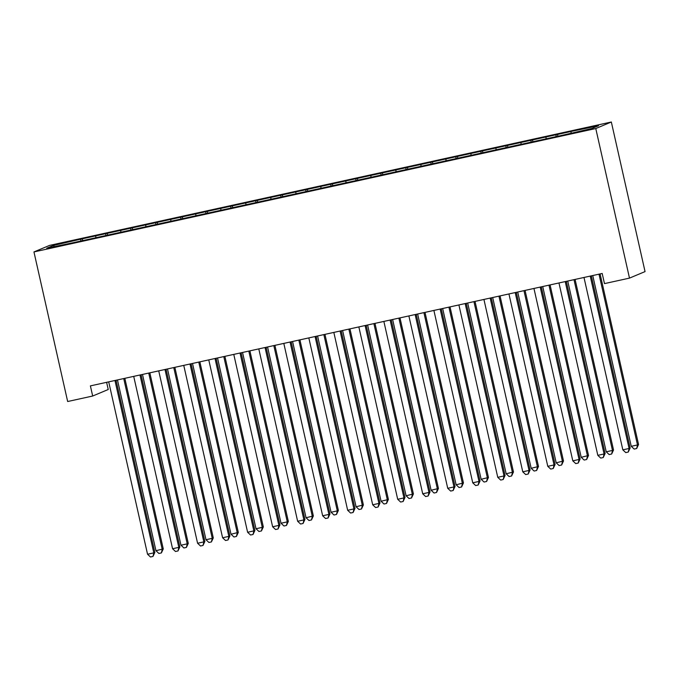 <?xml version="1.0" encoding="UTF-8"?>
<svg xmlns="http://www.w3.org/2000/svg" width="679" height="679" viewBox="0 0 679 679"><rect width="100%" height="100%" fill="white"/><g stroke="black" fill="none" stroke-linecap="round" stroke-linejoin="round"><path stroke-width="1.02" d="M106.611 382.319L108.233 389.5L92.675 396.027L67.662 401.518L33.95 251.934L49.508 245.416L611.338 122.008L595.78 128.535L33.95 251.934M92.675 396.027L90.392 385.884L602.188 273.467L604.48 283.61L629.492 278.118L645.05 271.592L611.338 122.008M54.473 246.519L53.225 245.501L46.749 248.217L72.772 242.802L563.061 135.113L592.071 128.441L598.547 125.725L572.524 131.149L82.235 238.838L82.634 240.638M53.225 245.501L82.235 238.838M95.747 236.165L95.815 237.438M105.754 233.966L105.839 235.537M120.76 230.673L120.837 231.946M130.767 228.475L130.852 230.045M145.773 225.173L145.849 226.455M155.78 222.975L155.873 224.545M170.794 219.682L170.862 220.955M180.801 217.484L180.886 219.054M195.807 214.191L195.875 215.464M205.813 211.992L205.898 213.562M220.819 208.691L220.896 209.972M230.826 206.492L230.911 208.063M245.832 203.199L245.908 204.472M255.839 201.001L255.932 202.571M270.853 197.708L270.921 198.981M280.86 195.51L280.945 197.08M295.866 192.208L295.934 193.49M305.873 190.01L305.957 191.58M320.878 186.717L320.955 187.99M330.885 184.518L330.97 186.088M345.891 181.217L345.967 182.498M355.898 179.027L355.991 180.597M370.912 175.725L370.98 177.007M380.919 173.527L381.004 175.097M395.925 170.234L395.993 171.507M405.932 168.036L406.017 169.606M420.938 164.734L421.014 166.016M430.944 162.536L431.029 164.114M445.95 159.242L446.027 160.516M455.957 157.044L456.05 158.614M470.971 153.751L471.039 155.024M480.978 151.553L481.063 153.123M495.984 148.251L496.052 149.533M505.991 146.053L506.076 147.632M520.997 142.76L521.073 144.033M531.003 140.561L531.088 142.132M546.009 137.268L546.086 138.541M556.016 135.07L556.109 136.64M571.031 131.768L571.098 133.05M629.492 278.118L595.78 128.535M80.742 239.458L80.826 241.028M557.51 134.442L557.917 136.241M532.497 139.933L532.905 141.733M507.485 145.433L507.884 147.233M482.463 150.925L482.871 152.724M457.451 156.416L457.858 158.215M432.438 161.916L432.846 163.715M407.425 167.407L407.824 169.207M382.404 172.899L382.812 174.698M357.392 178.399L357.799 180.198M332.379 183.89L332.786 185.69M307.366 189.382L307.774 191.181M282.345 194.881L282.753 196.681M257.333 200.373L257.74 202.172M232.32 205.873L232.727 207.672M207.307 211.364L207.715 213.164M182.295 216.856L182.693 218.655M157.273 222.356L157.681 224.155M132.261 227.847L132.668 229.646M107.248 233.338L107.655 235.138M590.348 276.073A2.597 2.563 -112.7 0 0 590.399 276.828L629.085 448.471L622.83 449.846L584.152 278.203A2.597 2.563 -112.7 0 0 583.872 277.49M591.392 275.844A2.597 2.563 -112.7 0 0 591.451 276.395L630.137 448.03L629.085 448.471L628.262 452.044L625.766 452.596L622.83 449.846M630.137 448.03L628.262 452.044M592.75 275.538L631.241 446.315L637.496 444.949L638.549 444.507L600.1 273.926M638.549 444.507L636.673 448.522L637.496 444.949L599.005 274.163M636.673 448.522L634.178 449.074L631.241 446.315M565.327 281.564A2.597 2.563 -112.7 0 0 565.386 282.328L604.072 453.962L597.817 455.337L559.131 283.703A2.597 2.563 -112.7 0 0 558.859 282.982M566.371 281.335A2.597 2.563 -112.7 0 0 566.439 281.887L605.116 453.521L604.072 453.962L603.249 457.544L600.745 458.087L597.817 455.337M605.116 453.521L603.249 457.544M540.314 287.056A2.597 2.563 -112.7 0 0 540.374 287.82L579.051 459.462L572.796 460.837L534.118 289.195A2.597 2.563 -112.7 0 0 533.847 288.482M541.358 286.827A2.597 2.563 -112.7 0 0 541.426 287.378L580.104 459.021L579.051 459.462L578.236 463.036L575.733 463.587L572.796 460.837M580.104 459.021L578.236 463.036M567.737 281.038L606.228 451.815L612.475 450.44L613.527 449.999L575.088 279.417M613.527 449.999L611.66 454.013L612.475 450.44L573.993 279.663M611.66 454.013L609.156 454.565L606.228 451.815M542.725 286.53L581.207 457.306L588.515 455.49L550.075 284.917M588.515 455.49L586.648 459.513L587.462 455.932L548.98 285.155M586.648 459.513L584.144 460.056L581.207 457.306M515.302 292.556A2.597 2.563 -112.7 0 0 515.361 293.32L554.039 464.954L547.783 466.329L509.106 294.686A2.597 2.563 -112.7 0 0 508.826 293.973M516.346 292.326A2.597 2.563 -112.7 0 0 516.413 292.878L555.091 464.512L554.039 464.954L553.224 468.527L550.72 469.079L547.783 466.329M555.091 464.512L553.224 468.527M490.289 298.047A2.597 2.563 -112.7 0 0 490.34 298.811L529.026 470.445L522.771 471.82L484.093 300.186A2.597 2.563 -112.7 0 0 483.813 299.473M491.333 297.818A2.597 2.563 -112.7 0 0 491.392 298.37L530.078 470.012L529.026 470.445L528.203 474.027L525.707 474.57L522.771 471.82M530.078 470.012L528.203 474.027M517.712 292.021L556.194 462.806L563.502 460.99L525.062 290.408M563.502 460.99L561.635 465.005L562.45 461.431L523.959 290.654M561.635 465.005L559.131 465.556L556.194 462.806M492.691 297.521L531.182 468.298L538.489 466.481L500.041 295.908M538.489 466.481L536.614 470.496L537.437 466.923L498.946 296.146M536.614 470.496L534.118 471.048L531.182 468.298M465.268 303.538A2.597 2.563 -112.7 0 0 465.327 304.302L504.013 475.945L497.758 477.32L459.072 305.677A2.597 2.563 -112.7 0 0 458.8 304.964M466.312 303.309A2.597 2.563 -112.7 0 0 466.38 303.861L505.057 475.504L504.013 475.945L503.19 479.518L500.686 480.07L497.758 477.32M505.057 475.504L503.19 479.518M467.678 303.012L506.169 473.789L513.468 471.973L475.028 301.4M513.468 471.973L511.601 475.996L512.416 472.414L473.934 301.637M511.601 475.996L509.097 476.539L506.169 473.789M440.255 309.038A2.597 2.563 -112.7 0 0 440.315 309.802L478.992 481.436L472.745 482.811L434.059 311.169A2.597 2.563 -112.7 0 0 433.788 310.456M441.299 308.809A2.597 2.563 -112.7 0 0 441.367 309.361L480.045 480.995L478.992 481.436L478.177 485.01L475.673 485.561L472.745 482.811M480.045 480.995L478.177 485.01M442.666 308.504L481.148 479.289L488.456 477.473L450.016 306.891M488.456 477.473L486.588 481.487L487.403 477.914L448.921 307.137M486.588 481.487L484.085 482.039L481.148 479.289M415.242 314.53A2.597 2.563 -112.7 0 0 415.302 315.294L453.979 486.936L447.724 488.303L409.047 316.669A2.597 2.563 -112.7 0 0 408.775 315.956M416.286 314.301A2.597 2.563 -112.7 0 0 416.354 314.852L455.032 486.495L453.979 486.936L453.165 490.51L450.661 491.061L447.724 488.303M455.032 486.495L453.165 490.51M417.653 314.004L456.135 484.781L463.443 482.964L425.003 312.391M463.443 482.964L461.576 486.979L462.391 483.406L423.9 312.629M461.576 486.979L459.072 487.53L456.135 484.781M390.23 320.021A2.597 2.563 -112.7 0 0 390.281 320.785L428.967 492.428L422.711 493.803L384.034 322.16A2.597 2.563 -112.7 0 0 383.754 321.447M391.274 319.792A2.597 2.563 -112.7 0 0 391.333 320.344L430.019 491.986L428.967 492.428L428.143 496.001L425.648 496.553L422.711 493.803M430.019 491.986L428.143 496.001M392.632 319.495L431.123 490.272L438.43 488.464L399.982 317.882M438.43 488.464L436.555 492.479L437.378 488.897L398.887 318.12M436.555 492.479L434.059 493.022L431.123 490.272M365.209 325.521A2.597 2.563 -112.7 0 0 365.268 326.285L403.954 497.919L397.699 499.294L359.013 327.651A2.597 2.563 -112.7 0 0 358.741 326.938M366.261 325.292A2.597 2.563 -112.7 0 0 366.321 325.844L404.998 497.478L403.954 497.919L403.131 501.501L400.627 502.044L397.699 499.294M404.998 497.478L403.131 501.501M367.619 324.986L406.11 495.772L413.409 493.956L374.969 323.374M413.409 493.956L411.542 497.97L412.357 494.397L373.874 323.62M411.542 497.97L409.038 498.522L406.11 495.772M340.196 331.012A2.597 2.563 -112.7 0 0 340.255 331.776L378.933 503.419L372.686 504.786L334 333.151A2.597 2.563 -112.7 0 0 333.728 332.438M341.24 330.783A2.597 2.563 -112.7 0 0 341.308 331.335L379.985 502.978L378.933 503.419L378.118 506.992L375.614 507.544L372.686 504.786M379.985 502.978L378.118 506.992M342.606 330.486L381.089 501.263L388.396 499.447L349.957 328.874M388.396 499.447L386.529 503.462L387.344 499.888L348.862 329.111M386.529 503.462L384.025 504.013L381.089 501.263M315.183 336.512A2.597 2.563 -112.7 0 0 315.243 337.268L353.92 508.911L347.665 510.285L308.987 338.643A2.597 2.563 -112.7 0 0 308.716 337.93M316.227 336.275A2.597 2.563 -112.7 0 0 316.295 336.826L354.973 508.469L353.92 508.911L353.105 512.484L350.602 513.035L347.665 510.285M354.973 508.469L353.105 512.484M317.594 335.978L356.076 506.755L363.384 504.947L324.944 334.365M363.384 504.947L361.517 508.961L362.331 505.38L323.849 334.603M361.517 508.961L359.013 509.513L356.076 506.755M290.171 342.004A2.597 2.563 -112.7 0 0 290.222 342.768L328.908 514.402L322.652 515.777L283.975 344.143A2.597 2.563 -112.7 0 0 283.695 343.421M291.215 341.775A2.597 2.563 -112.7 0 0 291.274 342.326L329.96 513.961L328.908 514.402L328.084 517.984L325.589 518.527L322.652 515.777M329.96 513.961L328.084 517.984M292.573 341.478L331.063 512.255L337.319 510.88L338.371 510.438L299.923 339.856M338.371 510.438L336.495 514.453L337.319 510.88L298.828 340.103M336.495 514.453L334 515.005L331.063 512.255M265.149 347.495A2.597 2.563 -112.7 0 0 265.209 348.259L303.895 519.902L297.64 521.268L258.954 349.634A2.597 2.563 -112.7 0 0 258.682 348.921M266.202 347.266A2.597 2.563 -112.7 0 0 266.261 347.818L304.939 519.46L303.895 519.902L303.072 523.475L300.576 524.027L297.64 521.268M304.939 519.46L303.072 523.475M267.56 346.969L306.051 517.746L313.35 515.93L274.91 345.356M313.35 515.93L311.483 519.944L312.306 516.371L273.815 345.594M311.483 519.944L308.979 520.496L306.051 517.746M240.137 352.995A2.597 2.563 -112.7 0 0 240.196 353.751L278.874 525.393L272.627 526.768L233.941 355.125A2.597 2.563 -112.7 0 0 233.669 354.413M241.181 352.766A2.597 2.563 -112.7 0 0 241.249 353.309L279.926 524.952L278.874 525.393L278.059 528.966L275.555 529.518L272.627 526.768M279.926 524.952L278.059 528.966M242.547 352.46L281.03 523.237L287.285 521.871L288.337 521.43L249.897 350.848M288.337 521.43L286.47 525.444L287.285 521.871L248.803 351.085M286.47 525.444L283.966 525.996L281.03 523.237M215.124 358.487A2.597 2.563 -112.7 0 0 215.184 359.25L253.861 530.885L247.606 532.26L208.928 360.625A2.597 2.563 -112.7 0 0 208.657 359.904M216.168 358.257A2.597 2.563 -112.7 0 0 216.236 358.809L254.914 530.443L253.861 530.885L253.046 534.466L250.543 535.01L247.606 532.26M254.914 530.443L253.046 534.466M217.535 357.96L256.017 528.737L262.272 527.362L263.325 526.921L224.885 356.339M263.325 526.921L261.457 530.936L262.272 527.362L223.79 356.585M261.457 530.936L258.954 531.487L256.017 528.737M190.112 363.978A2.597 2.563 -112.7 0 0 190.171 364.742L228.848 536.385L222.593 537.76L183.916 366.117A2.597 2.563 -112.7 0 0 183.636 365.404M191.155 363.749A2.597 2.563 -112.7 0 0 191.215 364.3L229.901 535.943L228.848 536.385L228.025 539.958L225.53 540.509L222.593 537.76M229.901 535.943L228.025 539.958M192.513 363.452L231.004 534.229L238.312 532.412L199.864 361.839M238.312 532.412L236.436 536.435L237.26 532.854L198.769 362.077M236.436 536.435L233.941 536.979L231.004 534.229M165.09 369.478A2.597 2.563 -112.7 0 0 165.15 370.233L203.836 541.876L197.581 543.251L158.894 371.608A2.597 2.563 -112.7 0 0 158.623 370.895M166.143 369.249A2.597 2.563 -112.7 0 0 166.202 369.8L204.88 541.435L203.836 541.876L203.013 545.449L200.517 546.001L197.581 543.251M204.88 541.435L203.013 545.449M167.501 368.943L205.992 539.72L212.247 538.354L213.291 537.912L174.851 367.331M213.291 537.912L211.424 541.927L212.247 538.354L173.756 367.568M211.424 541.927L208.92 542.479L205.992 539.72M140.078 374.969A2.597 2.563 -112.7 0 0 140.137 375.733L178.815 547.367L172.568 548.742L133.882 377.108A2.597 2.563 -112.7 0 0 133.61 376.387M141.122 374.74A2.597 2.563 -112.7 0 0 141.19 375.292L179.867 546.926L178.815 547.367L178 550.949L175.496 551.492L172.568 548.742M179.867 546.926L178 550.949M142.488 374.443L180.97 545.22L187.226 543.845L188.278 543.404L149.838 372.822M188.278 543.404L186.411 547.418L187.226 543.845L148.743 373.068M186.411 547.418L183.907 547.97L180.97 545.22M115.065 380.461A2.597 2.563 -112.7 0 0 115.124 381.225L153.802 552.867L147.547 554.242L108.869 382.6A2.597 2.563 -112.7 0 0 108.598 381.887M116.109 380.232A2.597 2.563 -112.7 0 0 116.177 380.783L154.854 552.426L153.802 552.867L152.987 556.441L150.483 556.992L147.547 554.242M154.854 552.426L152.987 556.441M117.475 379.934L155.958 550.711L163.266 548.895L124.826 378.322M163.266 548.895L161.398 552.918L162.213 549.336L123.731 378.559M161.398 552.918L158.894 553.461L155.958 550.711M590.399 276.828L591.451 276.395M565.386 282.328L566.439 281.887M540.374 287.82L541.426 287.378M515.361 293.32L516.413 292.878M490.34 298.811L491.392 298.37M465.327 304.302L466.38 303.861M440.315 309.802L441.367 309.361M415.302 315.294L416.354 314.852M390.281 320.785L391.333 320.344M365.268 326.285L366.321 325.844M340.255 331.776L341.308 331.335M315.243 337.268L316.295 336.826M290.222 342.768L291.274 342.326M265.209 348.259L266.261 347.818M240.196 353.751L241.249 353.309M215.184 359.25L216.236 358.809M190.171 364.742L191.215 364.3M165.15 370.233L166.202 369.8M140.137 375.733L141.19 375.292M115.124 381.225L116.177 380.783"/></g></svg>
